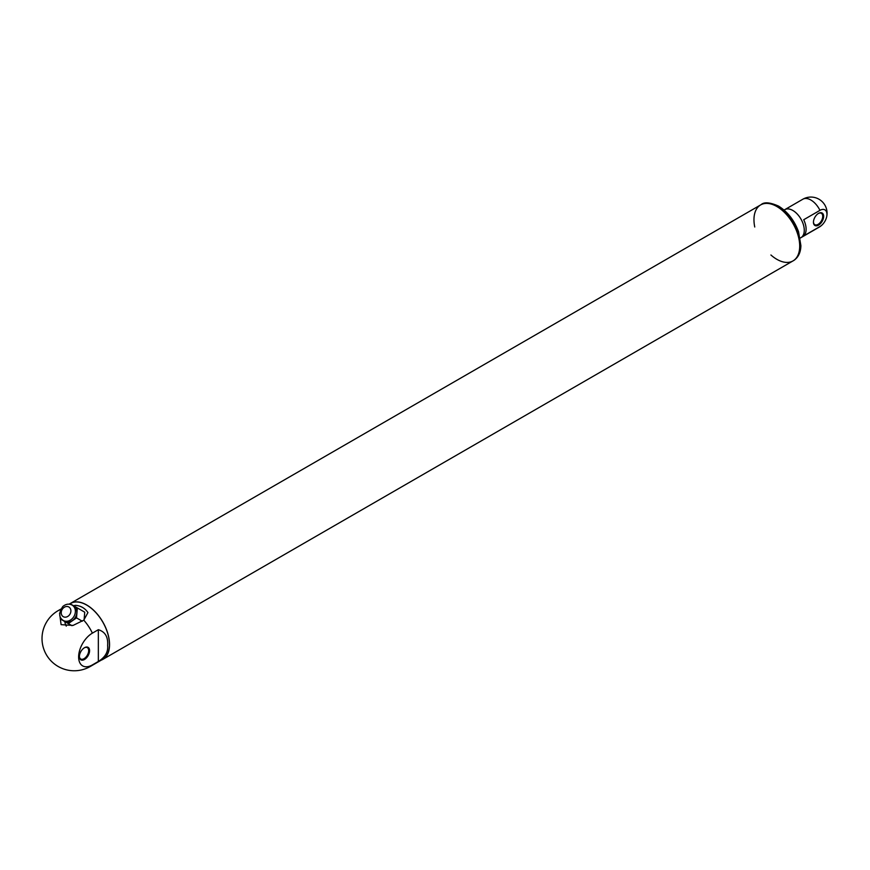 <?xml version="1.0" encoding="UTF-8"?>
<svg xmlns="http://www.w3.org/2000/svg" width="870" height="870" viewBox="0 0 870 870"><rect width="100%" height="100%" fill="white"/><g stroke="black" fill="none" stroke-linecap="round" stroke-linejoin="round"><path stroke-width="1.3" d="M800.248 238.065L800.922 237.673A16.171 9.331 -120 0 0 800.922 219.001A16.171 9.331 -120 0 0 784.762 209.67A16.171 9.331 60 0 1 792.842 210.464A16.171 9.331 60 0 1 803.401 224.71A16.171 9.331 60 0 1 800.922 237.673A16.171 9.331 60 0 1 800.237 238.01M813.45 221.926A6.568 3.795 120 0 0 814.809 224.677A6.568 3.795 120 0 0 818.094 224.351A6.568 3.795 120 0 0 822.378 218.566A6.568 3.795 120 0 0 821.367 213.313A6.568 3.795 120 0 0 818.311 213.509M818.55 225.145A7.21 4.165 120 0 0 823.64 216.315A7.21 4.165 120 0 0 818.55 213.367A7.21 4.165 120 0 0 813.45 222.198A7.21 4.165 120 0 0 818.55 225.145M819.942 210.355L803.706 219.729A16.171 9.331 -120 0 1 803.706 235.922L819.942 226.548A9.918 5.72 120 0 0 822.411 224.601A9.918 5.72 120 0 0 826.5 217.522A9.918 5.72 120 0 0 819.942 210.355A16.171 9.331 -120 0 0 810.905 200.035A16.171 9.331 -120 0 0 802.825 199.23A16.171 16.171 0 0 1 826.5 217.522M784.12 210.094A16.171 9.331 60 0 1 784.762 209.67L784.077 210.061M59.584 613.285L61.096 624.66L73.08 625.421L83.77 620.169A32.212 18.596 60 0 1 92.383 633.143L98.343 629.706C105.183 631.74 108.271 637.036 107.619 645.594C108.271 651.945 105.183 657.241 98.343 661.483L92.383 664.919A32.212 18.596 60 0 1 90.339 666.453A32.212 32.212 0 0 1 43.5 628.901A19.455 11.234 -60 0 1 50.503 616.765A32.212 32.212 0 0 1 58.127 610.664A32.212 18.596 60 0 1 60.508 609.642M73.885 605.922A13.583 11.092 120 0 1 75.44 605.346C80.769 605.748 84.934 608.152 87.935 612.567L83.77 620.169M66.272 626.128A13.583 11.092 120 0 1 64.848 621.571M84.096 619.918L84.738 612.197L69.97 603.671L69.219 604.193M68.328 623.583L71.96 625.682L68.306 623.572L76.516 617.885L82.291 621.213M92.383 633.143A19.455 11.234 120 0 0 78.626 656.981A19.455 11.234 120 0 0 92.383 664.919M79.398 656.263A6.568 3.795 120 0 0 80.758 659.014A6.568 3.795 120 0 0 84.031 658.688A6.568 3.795 120 0 0 88.327 652.902A6.568 3.795 120 0 0 87.315 647.639A6.568 3.795 120 0 0 84.26 647.846M84.499 647.704L84.499 647.704A7.21 4.165 120 0 0 79.398 656.535A7.21 4.165 120 0 0 84.499 659.482A7.21 4.165 120 0 0 89.588 650.64A7.21 4.165 120 0 0 84.499 647.704M90.339 666.453L102.78 659.264A32.212 18.596 -120 0 0 102.78 622.072A32.212 18.596 -120 0 0 70.568 603.475L70.1 603.747M75.44 605.346L73.526 605.716M61.009 618.407L60.933 619.32L68.306 623.572M76.516 617.885L77.343 607.923M64.706 621.3L63.271 620.473L64.706 621.3A8.874 7.243 -60 0 0 75.418 617.243A8.874 7.243 -60 0 0 73.58 605.933L72.134 605.107C69.034 603.508 65.946 603.943 62.868 606.444C58.562 612.839 58.692 617.515 63.271 620.473A8.874 7.243 -60 0 0 73.972 616.417A8.874 7.243 -60 0 0 72.134 605.107M101.333 660.102A32.342 18.672 -120 0 0 102.845 659.384L793.005 260.913A32.342 18.672 -120 0 0 793.005 223.579A32.342 18.672 -120 0 0 760.663 204.907A32.342 18.672 60 0 1 776.834 206.505A32.342 18.672 60 0 1 797.964 234.998A32.342 18.672 60 0 1 793.005 260.913A32.342 18.672 60 0 1 770.918 254.997M102.845 659.384A32.342 18.672 -120 0 0 102.845 622.039A32.342 18.672 -120 0 0 70.503 603.367A32.342 18.672 -120 0 0 69.991 603.682M754.747 226.994A32.342 18.672 60 0 1 760.663 204.907L70.503 603.367M800.922 237.673L818.996 227.244A16.171 9.331 -120 0 0 819.942 226.548M98.343 629.706L98.343 661.483M63.271 616.678A5.59 4.557 -60 0 0 70.872 611.403A5.59 4.557 -60 0 0 64.032 607.445A5.59 4.557 -60 0 0 63.271 616.678M760.891 204.776A32.342 18.672 60 0 1 761.119 204.635A32.342 18.672 60 0 1 777.291 206.244A32.342 18.672 60 0 1 798.421 234.737A32.342 18.672 60 0 1 793.462 260.652A32.342 18.672 60 0 1 793.233 260.782M818.996 227.244A16.171 16.171 0 0 0 822.411 224.601M784.762 209.67L802.825 199.23M60.759 609.141L58.127 610.664M793.005 260.913L793.462 260.652C798.203 257.64 800.683 252.659 800.9 245.699L798.54 231.746C794.277 220.273 787.622 211.736 778.585 206.114C770.015 202.329 764.186 201.829 761.119 204.635L760.663 204.907"/></g></svg>
